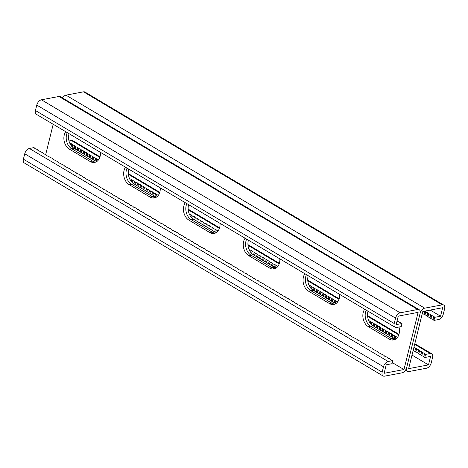 <?xml version="1.0" encoding="UTF-8"?>
<svg xmlns="http://www.w3.org/2000/svg" width="468" height="468" viewBox="0 0 468 468"><rect width="100%" height="100%" fill="white"/><g stroke="black" fill="none" stroke-linecap="round" stroke-linejoin="round"><path stroke-width="0.7" d="M62.455 97.894A5.142 3.007 -59.3 0 1 65.959 95.15L424.722 308.172A5.142 3.007 -59.3 0 0 420.071 313.472L406.692 367.55L420.071 313.472A5.142 3.007 120.7 0 0 419.193 309.711A5.142 3.007 120.7 0 0 417.713 309.5L400.198 312.817A5.142 3.007 120.7 0 0 395.548 318.117L394.208 323.523A5.142 3.007 120.7 0 0 395.086 327.284A5.142 3.007 120.7 0 0 396.566 327.495L401.234 326.611L402 323.517L396.162 324.628L398.262 316.128L418.117 312.367L403.972 369.539L384.117 373.294L386.217 364.8L392.061 363.695L392.822 360.6L390.721 359.828L389.832 358.827L387.732 358.055L386.843 357.049L384.743 356.277L383.854 355.276L378.764 352.726L377.875 351.725L372.785 349.181L371.896 348.174L366.807 345.63L365.917 344.623L360.828 342.079L359.939 341.073L357.839 340.3L356.949 339.3L351.86 336.749L350.971 335.749L348.871 334.977L347.976 333.976L345.881 333.204L344.986 332.198L339.897 329.653L339.007 328.647L336.907 327.875L336.018 326.875L333.918 326.102L333.029 325.096L330.929 324.324L330.039 323.324L324.95 320.773L324.061 319.773L318.971 317.228L318.082 316.222L312.993 313.677L312.103 312.671L307.014 310.126L306.125 309.12L301.035 306.575L300.146 305.575L298.046 304.797L297.157 303.796L295.056 303.024L294.161 302.024L292.067 301.252L291.172 300.245L289.072 299.473L288.183 298.473L286.083 297.701L285.193 296.694L283.093 295.922L282.204 294.922L280.104 294.15L279.215 293.144L277.114 292.371L276.225 291.371L274.125 290.599L273.236 289.598L271.136 288.82L270.247 287.82L265.157 285.275L264.268 284.269L259.178 281.724L258.289 280.718L256.189 279.946L255.3 278.946L253.2 278.173L252.31 277.167L250.21 276.395L249.321 275.395L247.221 274.622L246.332 273.622L244.232 272.844L243.337 271.844L238.253 269.299L237.358 268.293L232.268 265.748L231.379 264.742L226.29 262.197L225.4 261.191L223.3 260.419L222.411 259.418L220.311 258.646L219.422 257.646L217.322 256.868L216.432 255.867L211.343 253.323L210.454 252.316L205.364 249.772L204.475 248.765L199.386 246.221L198.496 245.214L193.407 242.67L192.512 241.669L190.417 240.891L189.522 239.891L187.428 239.119L186.533 238.118L184.433 237.346L183.544 236.34L178.454 233.795L177.565 232.789L172.476 230.244L171.586 229.238L166.497 226.693L165.608 225.693L163.507 224.915L162.618 223.915L160.518 223.142L159.629 222.142L157.529 221.37L156.64 220.364L151.55 217.819L150.661 216.813L145.571 214.268L144.682 213.262L139.593 210.717L138.698 209.717L136.603 208.939L135.708 207.938L133.608 207.166L132.719 206.166L130.619 205.393L129.73 204.387L124.64 201.843L123.751 200.836L118.661 198.292L117.772 197.285L112.683 194.741L111.793 193.74L106.704 191.19L105.815 190.189L103.715 189.411L102.825 188.411L100.725 187.639L99.836 186.638L97.736 185.866L96.847 184.86L91.757 182.315L90.868 181.309L85.779 178.764L84.883 177.764L82.789 176.986L81.894 175.986L79.794 175.213L78.905 174.213L76.805 173.435L75.915 172.435L73.815 171.662L72.926 170.662L70.826 169.89L69.937 168.884L64.847 166.339L63.958 165.333L58.869 162.788L57.979 161.788L52.89 159.237L52.001 158.237L46.911 155.686L46.022 154.686L43.922 153.913L43.033 152.907L37.943 150.363L37.048 149.356L34.954 148.584L34.059 147.584L29.39 148.467L388.153 361.489L392.822 360.6M398.993 327.033A10.717 7.722 79.3 0 1 393.606 339.943A10.717 7.722 79.3 0 1 389.224 339.072L368.293 326.646A10.717 7.722 79.3 0 1 364.671 309.225M339.639 294.36A10.717 7.722 79.3 0 1 333.813 304.44A10.717 7.722 79.3 0 1 329.431 303.568L308.5 291.143A10.717 7.722 79.3 0 1 304.879 273.721M279.846 258.857A10.717 7.722 79.3 0 1 274.02 268.936A10.717 7.722 79.3 0 1 269.632 268.065L248.707 255.639A10.717 7.722 79.3 0 1 245.086 238.218M53.188 124.277L45.694 154.563M403.972 369.539L392.324 362.618M65.701 131.707A10.717 7.722 -100.7 0 0 69.328 149.128L90.254 161.554A10.717 7.722 -100.7 0 0 94.635 162.425A10.717 7.722 -100.7 0 0 100.468 152.352M125.494 167.211A10.717 7.722 -100.7 0 0 129.121 184.632L150.047 197.057A10.717 7.722 -100.7 0 0 154.434 197.929A10.717 7.722 -100.7 0 0 160.261 187.855M185.287 202.714A10.717 7.722 -100.7 0 0 188.914 220.135L209.839 232.561A10.717 7.722 -100.7 0 0 214.227 233.433A10.717 7.722 -100.7 0 0 220.054 223.359M368.006 311.202A10.717 7.722 -100.7 0 0 372.967 325.757L370.633 326.202A10.717 7.722 79.3 0 1 366.228 310.149A10.717 7.722 -100.7 0 0 370.633 326.202L391.558 338.627L370.633 326.202L368.293 326.646M394.752 339.598A10.717 7.722 79.3 0 1 391.558 338.627A10.717 7.722 -100.7 0 0 394.752 339.598M308.213 275.699A10.717 7.722 -100.7 0 0 313.174 290.254L310.84 290.698A10.717 7.722 79.3 0 1 306.435 274.646A10.717 7.722 -100.7 0 0 310.84 290.698L331.765 303.124L310.84 290.698L308.5 291.143M334.959 304.095A10.717 7.722 79.3 0 1 331.765 303.124A10.717 7.722 -100.7 0 0 334.959 304.095M248.42 240.195A10.717 7.722 -100.7 0 0 253.381 254.756L251.041 255.195A10.717 7.722 79.3 0 1 246.642 239.142A10.717 7.722 -100.7 0 0 251.041 255.195L271.972 267.62L251.041 255.195L248.707 255.639M275.161 268.591A10.717 7.722 79.3 0 1 271.972 267.62A10.717 7.722 -100.7 0 0 275.161 268.591M67.257 132.631A10.717 7.722 -100.7 0 0 71.662 148.684L92.588 161.115A10.717 7.722 -100.7 0 0 95.782 162.08A10.717 7.722 79.3 0 1 92.588 161.115L71.662 148.684A10.717 7.722 79.3 0 1 67.257 132.631M127.05 168.135A10.717 7.722 -100.7 0 0 131.455 184.187L152.381 196.613A10.717 7.722 -100.7 0 0 155.575 197.584A10.717 7.722 79.3 0 1 152.381 196.613L131.455 184.187A10.717 7.722 79.3 0 1 127.05 168.135M186.849 203.638A10.717 7.722 -100.7 0 0 191.248 219.691L212.179 232.116A10.717 7.722 -100.7 0 0 215.368 233.087A10.717 7.722 79.3 0 1 212.179 232.116L191.248 219.691A10.717 7.722 79.3 0 1 186.849 203.638M405.545 370.106L407.57 371.305A5.142 3.007 120.7 0 1 406.692 367.55A5.142 3.007 -59.3 0 1 402.041 372.85L384.52 376.167A5.142 3.007 -59.3 0 1 383.04 375.95A5.142 3.007 -59.3 0 1 382.163 372.195L383.503 366.783A5.142 3.007 -59.3 0 1 388.153 361.489M383.04 375.95L24.277 162.934A5.142 3.007 -59.3 0 1 23.4 159.173L24.74 153.767A5.142 3.007 -59.3 0 1 29.39 148.467M402 323.517L397.051 321.025M419.193 309.711L60.43 96.695A5.142 3.007 120.7 0 0 58.956 96.478L41.436 99.795A5.142 3.007 120.7 0 0 36.785 105.095L35.445 110.507A5.142 3.007 120.7 0 0 36.323 114.262L395.086 327.284M407.57 371.305A5.142 3.007 120.7 0 0 409.044 371.522L426.564 368.205A5.142 3.007 120.7 0 0 431.215 362.905L432.555 357.493A5.142 3.007 120.7 0 0 431.677 353.738A5.142 3.007 120.7 0 0 430.197 353.521L425.529 354.411L424.763 357.499L430.601 356.394L428.501 364.894L408.646 368.649L422.791 311.483L442.646 307.722L440.546 316.222L434.702 317.327L433.813 316.321L431.712 315.549L430.823 314.549L428.723 313.776L427.834 312.776L425.734 311.998L424.915 311.08M440.546 316.222L430.203 310.079M424.722 308.172L442.242 304.855A5.142 3.007 -59.3 0 1 443.722 305.066A5.142 3.007 -59.3 0 1 444.6 308.827L443.26 314.233A5.142 3.007 -59.3 0 1 438.61 319.533L433.941 320.416L433.046 319.416L430.952 318.644L430.057 317.637L427.957 316.865L427.068 315.865L422.306 313.437M395.846 338.99A10.717 7.722 -100.7 0 1 393.892 338.183L372.967 325.757M336.053 303.486A10.717 7.722 -100.7 0 1 334.099 302.685L313.174 290.254M276.26 267.983A10.717 7.722 -100.7 0 1 274.306 267.181L253.381 254.756M96.876 161.472A10.717 7.722 79.3 0 1 94.928 160.67L90.254 161.554M94.928 160.67L73.997 148.245A10.717 7.722 79.3 0 1 69.036 133.69M156.669 196.975A10.717 7.722 79.3 0 1 154.721 196.174L150.047 197.057M154.721 196.174L133.789 183.749A10.717 7.722 79.3 0 1 128.829 169.194M216.462 232.479A10.717 7.722 79.3 0 1 214.514 231.678L209.839 232.561M214.514 231.678L193.588 219.252A10.717 7.722 79.3 0 1 188.627 204.697M65.959 95.15L83.479 91.833A5.142 3.007 -59.3 0 1 84.96 92.05L443.722 305.066M433.813 316.321L433.046 319.416M431.712 315.549L430.952 318.644M433.941 320.416L434.702 317.327M424.821 311.097L424.078 314.086M425.734 311.998L424.967 315.093M430.823 314.549L430.057 317.637M428.723 313.776L427.957 316.865M427.834 312.776L427.068 315.865M424.763 357.499L423.873 356.499L421.773 355.721L420.884 354.721L418.784 353.948L417.895 352.948L413.133 350.52M425.529 354.411L424.634 353.404L422.54 352.632L421.645 351.632L419.544 350.86L418.655 349.853L413.893 347.431M99.994 156.798L72.914 140.716A5.142 3.007 120.7 0 0 71.434 140.505L69.007 140.967M69.767 143.173L71.856 143.939L72.745 144.94L74.845 145.712L75.734 146.718L77.834 147.49L78.723 148.491L80.824 149.263L81.713 150.269L83.813 151.041L84.702 152.041L86.802 152.814L87.692 153.814L89.792 154.592L90.681 155.592L92.781 156.365L93.67 157.365L98.537 159.834M129.566 178.677L131.648 179.443L132.538 180.443L134.638 181.215L135.527 182.222L137.627 182.994L138.516 183.994L140.616 184.766L141.506 185.767L143.606 186.545L144.495 187.545L146.595 188.317L147.484 189.318L149.584 190.09L150.474 191.096L152.574 191.868L153.463 192.869L158.33 195.337M189.359 214.18L191.441 214.947L192.33 215.947L194.431 216.719L195.32 217.719L197.42 218.497L198.309 219.498L200.409 220.27L201.298 221.27L203.399 222.043L204.288 223.049L206.388 223.821L207.277 224.821L209.377 225.594L210.267 226.6L212.367 227.372L213.256 228.372L218.123 230.835M277.916 266.339L273.055 263.876L272.16 262.876L270.065 262.103L269.17 261.097L267.076 260.325L266.181 259.325L264.081 258.552L263.191 257.546L261.091 256.774L260.202 255.774L258.102 255.001L257.213 253.995L255.113 253.223L254.223 252.223L252.123 251.451L251.234 250.45L249.151 249.678M337.709 301.842L332.847 299.38L331.958 298.379L329.858 297.601L328.969 296.601L326.869 295.829L325.98 294.828L323.879 294.056L322.984 293.05L320.89 292.278L319.995 291.277L317.901 290.505L317.006 289.499L314.905 288.727L314.016 287.726L311.916 286.954L311.027 285.948L308.944 285.182M397.502 337.346L392.64 334.883L391.751 333.877L389.651 333.105L388.762 332.105L386.662 331.332L385.772 330.332L383.672 329.554L382.783 328.554L380.683 327.781L379.794 326.781L377.694 326.009L376.804 325.003L374.704 324.23L373.809 323.23L371.715 322.458L370.82 321.452L368.737 320.685M428.501 364.894L411.998 355.095M423.873 356.499L424.634 353.404M421.773 355.721L422.54 352.632M414.905 351.17L415.666 348.081M415.795 352.176L416.555 349.081M395.109 338.768L395.63 336.656M394.085 338.294L394.74 335.655M392.09 337.112L392.64 334.883M391.096 336.521L391.751 333.877M389.101 335.34L389.651 333.105M388.107 334.749L388.762 332.105M386.106 333.561L386.662 331.332M385.117 332.97L385.772 330.332M383.116 331.789L383.672 329.554M382.128 331.198L382.783 328.554M380.127 330.01L380.683 327.781M379.138 329.425L379.794 326.781M377.138 328.238L377.694 326.009M376.149 327.647L376.804 325.003M374.148 326.459L374.704 324.23M373.16 325.874L373.809 323.23M371.229 324.4L371.715 322.458M370.34 323.394L370.82 321.452M335.316 303.264L335.837 301.152M334.292 302.79L334.948 300.152M332.292 301.608L332.847 299.38M331.303 301.018L331.958 298.379M329.302 299.836L329.858 297.601M328.314 299.245L328.969 296.601M326.313 298.058L326.869 295.829M325.324 297.472L325.98 294.828M323.324 296.285L323.879 294.056M322.335 295.694L322.984 293.05M320.334 294.507L320.89 292.278M319.346 293.922L319.995 291.277M317.345 292.734L317.901 290.505M316.356 292.143L317.006 289.499M314.356 290.961L314.905 288.727M313.361 290.371L314.016 287.726M311.436 288.896L311.916 286.954M310.547 287.89L311.027 285.948M275.517 267.76L276.044 265.649M274.5 267.286L275.155 264.648M272.499 266.105L273.055 263.876M271.51 265.52L272.16 262.876M269.51 264.332L270.065 262.103M268.521 263.741L269.17 261.097M266.52 262.554L267.076 260.325M265.531 261.969L266.181 259.325M263.531 260.781L264.081 258.552M262.536 260.19L263.191 257.546M260.541 259.009L261.091 256.774M259.547 258.418L260.202 255.774M257.552 257.23L258.102 255.001M256.558 256.639L257.213 253.995M254.563 255.458L255.113 253.223M253.568 254.867L254.223 252.223M251.644 253.393L252.123 251.451M250.754 252.387L251.234 250.45M420.884 354.721L421.645 351.632M418.784 353.948L419.544 350.86M417.895 352.948L418.655 349.853M77.179 150.134L77.834 147.49M78.174 150.719L78.723 148.491M75.178 148.947L75.734 146.718M80.168 151.907L80.824 149.263M81.163 152.498L81.713 150.269M83.158 153.685L83.813 151.041M84.152 154.27L84.702 152.041M86.147 155.458L86.802 152.814M87.142 156.049L87.692 153.814M89.136 157.23L89.792 154.592M90.131 157.821L90.681 155.592M92.126 159.009L92.781 156.365M93.12 159.6L93.67 157.365M95.115 160.781L95.77 158.137M96.139 161.249L96.66 159.143M131.169 181.385L131.648 179.443M132.058 182.385L132.538 180.443M133.983 183.86L134.638 181.215M134.977 184.451L135.527 182.222M136.972 185.638L137.627 182.994M137.966 186.223L138.516 183.994M139.961 187.411L140.616 184.766M140.956 188.001L141.506 185.767M142.951 189.183L143.606 186.545M143.945 189.774L144.495 187.545M145.94 190.962L146.595 188.317M146.934 191.552L147.484 189.318M148.929 192.734L149.584 190.09M149.924 193.325L150.474 191.096M151.919 194.512L152.574 191.868M152.913 195.103L153.463 192.869M154.914 196.285L155.563 193.641M155.932 196.753L156.452 194.647M190.962 216.883L191.441 214.947M191.851 217.889L192.33 215.947M193.775 219.363L194.431 216.719M194.77 219.954L195.32 217.719M196.765 221.136L197.42 218.497M197.759 221.727L198.309 219.498M199.754 222.914L200.409 220.27M200.749 223.505L201.298 221.27M202.743 224.687L203.399 222.043M203.738 225.278L204.288 223.049M205.733 226.465L206.388 223.821M206.727 227.056L207.277 224.821M208.722 228.238L209.377 225.594M209.717 228.829L210.267 226.6M211.711 230.016L212.367 227.372M212.706 230.601L213.256 228.372M214.707 231.789L215.356 229.144M215.725 232.257L216.251 230.151M71.37 145.881L71.856 143.939M72.265 146.888L72.745 144.94M74.19 148.356L74.845 145.712M23.4 159.173L382.163 372.195M24.74 153.767L383.503 366.783M389.224 339.072L393.892 338.183M269.632 268.065L274.306 267.181M329.431 303.568L334.099 302.685M58.956 96.478L417.713 309.5M41.436 99.795L400.198 312.817M36.785 105.095L395.548 318.117M35.445 110.507L394.208 323.523M69.328 149.128L73.997 148.245M188.914 220.135L193.588 219.252M129.121 184.632L133.789 183.749M83.479 91.833L442.242 304.855M71.434 140.505L99.813 157.353M128.419 174.336L159.611 192.857M188.212 209.839L219.404 228.361M248.005 245.343L279.197 263.864M307.798 280.847L338.99 299.368M367.591 316.35L398.783 334.872M414.671 344.302L430.197 353.521M128.361 173.64L159.787 192.301M188.154 209.143L219.58 227.805M247.946 244.641L279.373 263.303M307.739 280.145L339.171 298.806M367.532 315.648L398.964 334.31M414.812 343.723L431.677 353.738"/></g></svg>
